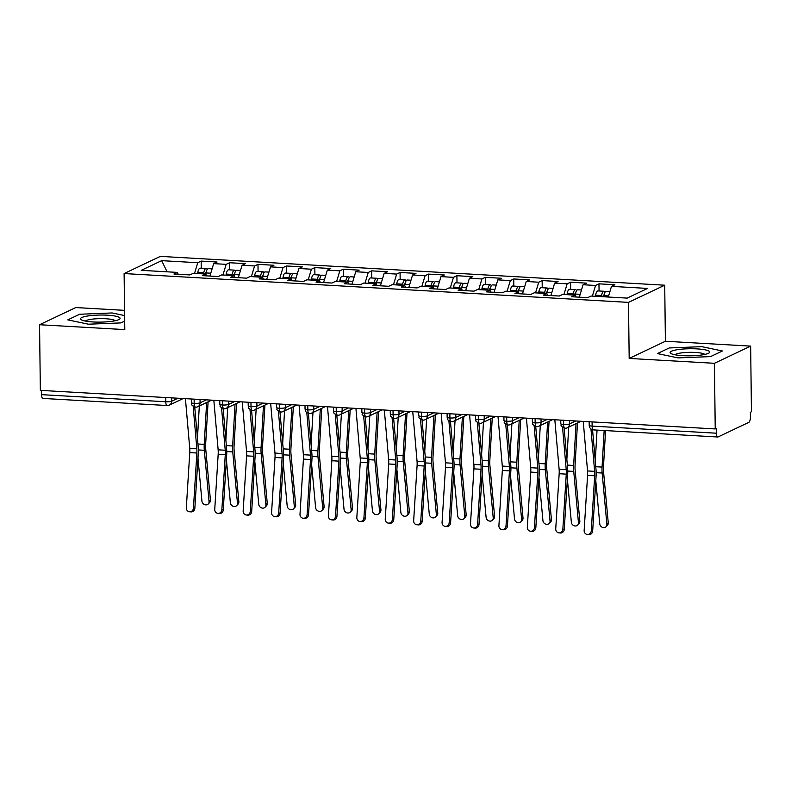 <?xml version="1.0" encoding="UTF-8"?>
<svg xmlns="http://www.w3.org/2000/svg" width="791" height="791" viewBox="0 0 791 791"><rect width="100%" height="100%" fill="white"/><g stroke="black" fill="none" stroke-linecap="round" stroke-linejoin="round"><path stroke-width="1.19" d="M750.649 346.122L751.45 411.765L750.352 412.289L750.412 417.084A4.568 1.631 93.3 0 1 748.82 422.354L718.09 436.929A4.568 1.631 93.3 0 1 717.773 436.998L593.517 429.899A4.568 1.631 93.3 0 1 592.133 426.112L716.379 433.211L716.33 428.415L715.232 428.94L714.421 363.296L750.649 346.122L665.399 341.257L664.717 285.205L160.336 256.383L124.108 273.557L628.489 302.38L664.717 285.205M124.563 310.349L75.768 307.561L39.55 324.735L40.351 390.368L715.232 428.94M201.161 261.109L197.76 262.721L161.671 260.654L141.253 270.334L177.342 272.401L173.941 274.012L189.85 274.922L193.251 273.31L205.759 274.022L202.348 275.634L218.267 276.543L221.668 274.932L234.166 275.644L230.764 277.255L246.683 278.165L250.085 276.553L262.582 277.265L259.181 278.887L275.1 279.796L278.501 278.175L290.999 278.897L287.598 280.508L303.517 281.418L306.918 279.806L319.416 280.518L316.014 282.13L331.923 283.04L335.335 281.428L347.832 282.14L344.431 283.751L360.34 284.661L363.751 283.049L376.249 283.761L372.848 285.383L388.757 286.293L392.158 284.671L404.666 285.393L401.264 287.004L417.173 287.914L420.575 286.302L433.082 287.014L429.681 288.626L445.59 289.536L448.991 287.924L461.499 288.636L458.098 290.248L474.007 291.157L477.408 289.546L489.916 290.257L486.514 291.879L502.423 292.779L505.825 291.167L518.332 291.889L514.921 293.501L530.84 294.41L534.241 292.799L546.749 293.51L543.338 295.122L559.257 296.032L562.658 294.42L575.156 295.132L571.755 296.744L587.673 297.653L591.075 296.042L627.164 298.108L647.582 288.428L611.492 286.362L614.894 284.75L598.975 283.84L595.574 285.452L583.076 284.74L586.477 283.129L570.568 282.219L567.157 283.831L554.659 283.119L558.06 281.497L542.151 280.587L538.74 282.209L526.242 281.487L529.644 279.876L513.735 278.966L510.333 280.578L497.826 279.866L501.227 278.254L485.318 277.344L481.917 278.956L469.409 278.244L472.81 276.632L456.901 275.723L453.5 277.334L440.992 276.623L444.394 275.001L428.485 274.101L425.083 275.713L412.576 274.991L415.977 273.379L400.068 272.47L396.667 274.082L384.159 273.37L387.57 271.758L371.651 270.848L368.25 272.46L355.742 271.748L359.154 270.136L343.235 269.227L339.833 270.838L327.336 270.127L330.737 268.515L314.818 267.605L311.417 269.217L298.919 268.495L302.32 266.883L286.401 265.974L283 267.585L270.502 266.874L273.904 265.262L257.985 264.352L254.583 265.964L242.086 265.252L245.487 263.64L229.578 262.731L226.167 264.342L213.669 263.63L217.07 262.019L201.161 261.109L201.24 268.238M213.669 263.63L209.912 276.069M226.167 264.342L222.953 275.001M177.342 272.401L178.193 274.25M242.086 265.252L238.328 277.69M254.583 265.964L251.37 276.632M205.759 274.022L206.609 275.881M270.502 266.874L266.745 279.312M283 267.585L279.787 278.254M234.166 275.644L235.016 277.503M298.919 268.495L295.162 280.943M311.417 269.217L308.203 279.876M262.582 277.265L263.433 279.124M327.336 270.127L323.578 282.565M339.833 270.838L336.62 281.497M290.999 278.897L291.849 280.746M355.742 271.748L351.995 284.187M368.25 272.46L365.037 283.129M319.416 280.518L320.266 282.377M384.159 273.37L380.412 285.808M396.667 274.082L393.453 284.75M347.832 282.14L348.683 283.999M412.576 274.991L408.828 287.44M425.083 275.713L421.87 286.372M376.249 283.761L377.099 285.62M440.992 276.623L437.245 289.061M453.5 277.334L450.277 287.993M404.666 285.393L405.516 287.242M469.409 278.244L465.662 290.683M481.917 278.956L478.693 289.625M433.082 287.014L433.933 288.873M497.826 279.866L494.078 292.304M510.333 280.578L507.11 291.246M461.499 288.636L462.349 290.495M526.242 281.487L522.485 293.926M538.74 282.209L535.527 292.868M489.916 290.257L490.766 292.116M554.659 283.119L550.902 295.557M567.157 283.831L563.943 294.489M518.332 291.889L519.183 293.738M583.076 284.74L579.319 297.179M595.574 285.452L592.36 296.121M546.749 293.51L547.599 295.369M716.379 433.211A4.568 1.631 93.3 0 0 717.773 436.998M611.492 286.362L608.269 297.02M575.156 295.132L576.006 296.991M167.455 405.467A4.568 1.631 -86.7 0 1 167.138 405.526L42.892 398.427A4.568 1.631 -86.7 0 1 41.508 394.65L41.458 390.438M665.399 341.257L629.181 358.432L714.421 363.296M629.181 358.432L628.489 302.38M39.55 324.735L124.8 329.6L124.108 273.557M657.42 353.567L678.065 357.898L710.555 356.603L722.41 350.986L701.765 346.656L669.265 347.951L657.42 353.567L669.265 347.951L701.765 346.656L722.41 350.986L710.555 356.603L678.065 357.898L657.42 353.567M120.924 322.906L124.691 321.126L120.924 322.906L88.434 324.201L120.924 322.906M67.789 319.871L88.434 324.201L67.789 319.871L79.644 314.254L67.789 319.871M112.134 312.959L79.644 314.254L112.134 312.959L124.622 315.579L112.134 312.959M161.671 260.654L167.069 271.807M197.76 262.721L194.537 273.379M598.975 283.84L599.064 290.979M565.278 428.198A4.568 1.631 -86.7 0 1 564.962 428.267A4.568 1.631 -86.7 0 1 564.942 428.267A4.568 1.631 -86.7 0 1 563.578 424.48L563.528 420.268M570.568 282.219L570.647 289.358M542.151 280.587L542.231 287.726M513.735 278.966L513.824 286.105M485.318 277.344L485.407 284.483M456.901 275.723L456.99 282.862M428.485 274.101L428.574 281.23M400.068 272.47L400.157 279.609M371.651 270.848L371.74 277.987M343.235 269.227L343.324 276.366M314.818 267.605L314.907 274.734M286.401 265.974L286.49 273.113M257.985 264.352L258.074 271.491M229.578 262.731L229.657 269.869M536.862 426.576A4.568 1.631 -86.7 0 1 536.545 426.636A4.568 1.631 -86.7 0 1 535.161 422.859L535.112 418.647M541.034 418.983L541.074 422.325A4.568 0.821 179.3 0 1 535.161 422.859A4.568 0.821 179.3 0 1 532.383 422.147C533.806 424.5 530.227 423.541 536.525 426.636A4.568 1.631 -86.7 0 1 536.525 426.636A4.568 4.568 0 0 0 538.77 426.211L552.602 419.645M508.445 424.945A4.568 1.631 -86.7 0 1 508.129 425.014A4.568 1.631 -86.7 0 1 506.744 421.237L506.695 417.025M512.617 417.361L512.657 420.693A4.568 0.821 179.3 0 1 506.744 421.237A4.568 0.821 179.3 0 1 503.966 420.515C505.39 422.878 501.81 421.919 508.109 425.014A4.568 1.631 -86.7 0 1 508.109 425.014A4.568 4.568 0 0 0 510.353 424.579L524.186 418.024M480.028 423.323A4.568 1.631 -86.7 0 1 479.712 423.393A4.568 1.631 -86.7 0 1 478.328 419.606L478.278 415.394M484.201 415.74L484.24 419.072A4.568 0.821 179.3 0 1 478.328 419.606A4.568 0.821 179.3 0 1 475.549 418.894C476.973 421.257 473.394 420.298 479.692 423.393A4.568 1.631 -86.7 0 1 479.692 423.393A4.568 4.568 0 0 0 481.937 422.958L495.769 416.402M451.612 421.702A4.568 1.631 -86.7 0 1 451.305 421.771A4.568 1.631 -86.7 0 1 451.275 421.771A4.568 1.631 -86.7 0 1 449.911 417.984L449.861 413.772M423.205 420.08A4.568 1.631 -86.7 0 1 422.888 420.14A4.568 1.631 -86.7 0 1 421.494 416.363L421.445 412.151M427.367 412.487L427.407 415.829A4.568 0.821 179.3 0 1 421.494 416.363A4.568 0.821 179.3 0 1 418.716 415.651C420.14 418.014 416.56 417.045 422.869 420.14A4.568 1.631 -86.7 0 1 422.869 420.14A4.568 4.568 0 0 0 425.103 419.714L438.946 413.149M394.788 418.459A4.568 1.631 -86.7 0 1 394.472 418.518A4.568 1.631 -86.7 0 1 393.087 414.741L393.028 410.529M398.951 410.865L398.99 414.197A4.568 0.821 179.3 0 1 393.087 414.741A4.568 0.821 179.3 0 1 390.299 414.019C391.723 416.382 388.144 415.423 394.452 418.518A4.568 1.631 -86.7 0 1 394.452 418.518A4.568 4.568 0 0 0 396.687 418.083L410.529 411.528M366.371 416.827A4.568 1.631 -86.7 0 1 366.055 416.897A4.568 1.631 -86.7 0 1 364.671 413.12L364.611 408.907M370.534 409.244L370.574 412.576A4.568 0.821 179.3 0 1 364.671 413.12A4.568 0.821 179.3 0 1 361.882 412.398C363.306 414.761 359.727 413.802 366.035 416.897A4.568 1.631 -86.7 0 1 366.035 416.897A4.568 4.568 0 0 0 368.27 416.462L382.112 409.906M337.955 415.206A4.568 1.631 -86.7 0 1 337.638 415.275A4.568 1.631 -86.7 0 1 337.619 415.275A4.568 1.631 -86.7 0 1 336.254 411.488L336.205 407.276M309.538 413.584A4.568 1.631 -86.7 0 1 309.222 413.644A4.568 1.631 -86.7 0 1 309.202 413.644A4.568 1.631 -86.7 0 1 307.837 409.867L307.788 405.654M281.121 411.963A4.568 1.631 -86.7 0 1 280.805 412.022A4.568 1.631 -86.7 0 1 279.421 408.245L279.371 404.033M285.284 404.369L285.324 407.701A4.568 0.821 179.3 0 1 279.421 408.245A4.568 0.821 179.3 0 1 276.642 407.523C278.066 409.886 274.487 408.927 280.785 412.022A4.568 1.631 -86.7 0 1 280.785 412.022A4.568 4.568 0 0 0 283.02 411.587L296.862 405.032M252.705 410.331A4.568 1.631 -86.7 0 1 252.388 410.4A4.568 1.631 -86.7 0 1 251.004 406.623L250.955 402.411M256.867 402.748L256.917 406.08A4.568 0.821 179.3 0 1 251.004 406.623A4.568 0.821 179.3 0 1 248.226 405.902C249.649 408.265 246.07 407.306 252.369 410.4A4.568 1.631 -86.7 0 1 252.369 410.4A4.568 4.568 0 0 0 254.603 409.965L268.446 403.41M224.288 408.71A4.568 1.631 -86.7 0 1 223.972 408.779A4.568 1.631 -86.7 0 1 222.587 404.992L222.538 400.78M228.461 401.126L228.5 404.458A4.568 0.821 179.3 0 1 222.587 404.992A4.568 0.821 179.3 0 1 219.809 404.28C221.233 406.643 217.654 405.684 223.952 408.779A4.568 1.631 -86.7 0 1 223.952 408.779A4.568 4.568 0 0 0 226.196 408.344L240.029 401.779M195.871 407.088A4.568 1.631 -86.7 0 1 195.555 407.157A4.568 1.631 -86.7 0 1 195.535 407.147A4.568 1.631 -86.7 0 1 194.171 403.37L194.121 399.158M583.244 421.395L587.545 470.942A11.272 4.014 -86.7 0 1 587.584 475.351L584.154 530.494A3.807 3.56 -84.5 0 0 587.337 534.479A3.807 3.56 -84.5 0 0 591.263 530.899L592.667 531.028A3.807 3.56 95.5 0 1 588.751 534.617L587.337 534.479M590.966 428.94L594.644 471.357A11.272 4.014 -86.7 0 1 594.684 475.757L591.263 530.899M592.667 531.028L596.098 475.885A15.237 5.428 93.3 0 0 596.038 469.943L592.548 429.731M602.89 296.714L602.89 296.714A2.136 0.761 -86.7 0 1 603.553 295.241A2.136 0.761 -86.7 0 1 603.701 295.211A2.136 0.761 -86.7 0 1 603.928 295.32M601.417 296.635L601.595 295.547A6.091 2.175 -86.7 0 1 603.513 291.345A6.091 2.175 -86.7 0 1 603.928 291.256L597.966 290.91A6.091 2.175 93.3 0 0 597.541 290.999A6.091 2.175 93.3 0 0 595.623 295.201L595.455 296.289M603.928 291.256A6.091 2.175 -86.7 0 1 605.016 292.225M603.691 296.763L603.869 295.676A6.091 2.175 -86.7 0 1 605.787 291.474A6.091 2.175 -86.7 0 1 606.203 291.385L609.91 291.602M605.56 430.581L603.464 467.174A11.272 4.014 93.3 0 0 603.533 471.565L608.259 522.831A3.807 3.283 43.5 0 1 607.468 525.254L606.084 526.717A3.807 3.283 -136.5 0 0 606.875 524.295L602.149 473.018A15.237 5.428 -86.7 0 1 602.06 467.085L604.156 430.502M595.791 480.76L599.766 523.889A3.807 3.283 -136.5 0 0 602.277 527.29A3.807 3.283 -136.5 0 0 606.084 526.717M595.267 461.123L597.047 430.096M554.827 419.774L559.128 469.32A11.272 4.014 -86.7 0 1 559.168 473.72L555.737 528.863A3.807 3.56 -84.5 0 0 558.921 532.857A3.807 3.56 -84.5 0 0 562.846 529.268L564.25 529.406A3.807 3.56 95.5 0 1 560.335 532.996L558.921 532.857M562.549 427.318L566.227 469.725A11.272 4.014 -86.7 0 1 566.267 474.125L562.846 529.268M564.25 529.406L567.681 474.264A15.237 5.428 93.3 0 0 567.622 468.321L564.141 428.109M526.42 418.152L530.712 467.699A11.272 4.014 -86.7 0 1 530.751 472.098L527.32 527.241A3.807 3.56 -84.5 0 0 530.514 531.236A3.807 3.56 -84.5 0 0 534.429 527.646L535.833 527.785A3.807 3.56 95.5 0 1 531.918 531.374L530.514 531.236M534.143 425.687L537.811 468.104A11.272 4.014 -86.7 0 1 537.86 472.504L534.429 527.646M535.833 527.785L539.264 472.642A15.237 5.428 93.3 0 0 539.205 466.69L535.725 426.487M498.004 416.521L502.295 466.077A11.272 4.014 -86.7 0 1 502.334 470.477L498.903 525.62A3.807 3.56 -84.5 0 0 502.097 529.614A3.807 3.56 -84.5 0 0 506.013 526.025L507.417 526.163A3.807 3.56 95.5 0 1 503.501 529.743L502.097 529.614M505.726 424.065L509.394 466.482A11.272 4.014 -86.7 0 1 509.444 470.882L506.013 526.025M507.417 526.163L510.848 471.021A15.237 5.428 93.3 0 0 510.788 465.068L507.308 424.866M469.587 414.899L473.878 464.446A11.272 4.014 -86.7 0 1 473.918 468.855L470.497 523.998A3.807 3.56 -84.5 0 0 473.68 527.983A3.807 3.56 -84.5 0 0 477.596 524.403L479 524.532A3.807 3.56 95.5 0 1 475.084 528.121L473.68 527.983M477.309 422.443L480.977 464.861A11.272 4.014 -86.7 0 1 481.027 469.261L477.596 524.403M479 524.532L482.431 469.399A15.237 5.428 93.3 0 0 482.372 463.447L478.891 423.244M574.474 295.083L574.474 295.092A2.136 0.761 -86.7 0 1 575.146 293.619A2.136 0.761 -86.7 0 1 575.284 293.59A2.136 0.761 -86.7 0 1 575.512 293.698M573 295.013L573.178 293.926A6.091 2.175 -86.7 0 1 575.097 289.724A6.091 2.175 -86.7 0 1 575.512 289.635L569.55 289.288A6.091 2.175 93.3 0 0 569.125 289.377A6.091 2.175 93.3 0 0 567.206 293.58L567.038 294.667M575.512 289.635A6.091 2.175 -86.7 0 1 576.599 290.604M575.245 295.32L575.452 294.054A6.091 2.175 -86.7 0 1 577.371 289.852A6.091 2.175 -86.7 0 1 577.786 289.763L581.494 289.971M577.489 422.938L575.047 465.543A11.272 4.014 93.3 0 0 575.116 469.933L579.843 521.21A3.807 3.283 43.5 0 1 579.052 523.632L577.667 525.095A3.807 3.283 -136.5 0 0 578.458 522.673L573.732 471.396A15.237 5.428 -86.7 0 1 573.643 465.464L576.036 423.63M567.374 479.138L571.349 522.268A3.807 3.283 -136.5 0 0 573.861 525.659A3.807 3.283 -136.5 0 0 577.667 525.095M566.86 459.502L568.709 427.1M546.057 293.461L546.057 293.471A2.136 0.761 -86.7 0 1 546.729 291.998A2.136 0.761 -86.7 0 1 546.878 291.958A2.136 0.761 -86.7 0 1 547.095 292.077M544.584 293.382L544.762 292.294A6.091 2.175 -86.7 0 1 546.68 288.092A6.091 2.175 -86.7 0 1 547.095 288.003L541.133 287.667A6.091 2.175 93.3 0 0 540.708 287.756A6.091 2.175 93.3 0 0 538.8 291.958L538.622 293.046M547.095 288.003A6.091 2.175 -86.7 0 1 548.183 288.972M546.828 293.698L547.036 292.423A6.091 2.175 -86.7 0 1 548.954 288.231A6.091 2.175 -86.7 0 1 549.369 288.142L553.077 288.349M549.073 421.316L546.63 463.921A11.272 4.014 93.3 0 0 546.7 468.312L551.426 519.588A3.807 3.283 43.5 0 1 550.635 522.011L549.251 523.464A3.807 3.283 -136.5 0 0 550.042 521.051L545.315 469.775A15.237 5.428 -86.7 0 1 545.226 463.842L547.619 422.008M538.958 477.507L542.933 520.646A3.807 3.283 -136.5 0 0 545.444 524.038A3.807 3.283 -136.5 0 0 549.251 523.464M538.444 457.87L540.293 425.479M517.64 291.839L517.64 291.849A2.136 0.761 -86.7 0 1 518.313 290.366A2.136 0.761 -86.7 0 1 518.461 290.337A2.136 0.761 -86.7 0 1 518.678 290.445M516.177 291.76L516.345 290.673A6.091 2.175 -86.7 0 1 518.263 286.471A6.091 2.175 -86.7 0 1 518.688 286.382L512.716 286.045A6.091 2.175 93.3 0 0 512.291 286.134A6.091 2.175 93.3 0 0 510.383 290.337L510.205 291.424M518.688 286.382A6.091 2.175 -86.7 0 1 519.766 287.351M518.412 292.077L518.619 290.801A6.091 2.175 -86.7 0 1 520.537 286.599A6.091 2.175 -86.7 0 1 520.953 286.51L524.66 286.728M520.666 419.695L518.224 462.3A11.272 4.014 93.3 0 0 518.283 466.69L523.009 517.967A3.807 3.283 43.5 0 1 522.218 520.379L520.834 521.842A3.807 3.283 -136.5 0 0 521.625 519.42L516.899 468.153A15.237 5.428 -86.7 0 1 516.81 462.211L519.212 420.387M510.541 475.885L514.526 519.015A3.807 3.283 -136.5 0 0 517.027 522.416A3.807 3.283 -136.5 0 0 520.834 521.842M510.027 456.249L511.886 423.857M489.224 290.218L489.224 290.218A2.136 0.761 -86.7 0 1 489.896 288.745A2.136 0.761 -86.7 0 1 490.044 288.715A2.136 0.761 -86.7 0 1 490.262 288.824M487.76 290.139L487.928 289.051A6.091 2.175 -86.7 0 1 489.847 284.849A6.091 2.175 -86.7 0 1 490.272 284.76L484.3 284.424A6.091 2.175 93.3 0 0 483.884 284.503A6.091 2.175 93.3 0 0 481.966 288.705L481.788 289.793M490.272 284.76A6.091 2.175 -86.7 0 1 491.349 285.729M489.985 290.426L490.202 289.18A6.091 2.175 -86.7 0 1 492.121 284.978A6.091 2.175 -86.7 0 1 492.546 284.889L496.244 285.106M492.249 418.073L489.807 460.678A11.272 4.014 93.3 0 0 489.866 465.068L494.593 516.335A3.807 3.283 43.5 0 1 493.802 518.758L492.417 520.221A3.807 3.283 -136.5 0 0 493.208 517.798L488.482 466.522A15.237 5.428 -86.7 0 1 488.393 460.589L490.796 418.755M482.124 474.264L486.109 517.393A3.807 3.283 -136.5 0 0 488.611 520.794A3.807 3.283 -136.5 0 0 492.417 520.221M481.61 454.627L483.469 422.236M682.781 355.663A19.805 3.54 -0.7 0 0 708.726 353.162A19.805 3.54 -0.7 0 0 697.049 348.89A19.805 3.54 -0.7 0 0 676.246 349.879A19.805 3.54 -0.7 0 0 671.134 353.617A19.805 3.54 -0.7 0 0 682.781 355.663M704.771 354.437A14.989 2.68 -0.7 0 0 695.348 352.45A14.989 2.68 -0.7 0 0 675.109 354.803M93.15 321.967A19.805 3.54 -0.7 0 0 119.095 319.465A19.805 3.54 -0.7 0 0 107.418 315.194A19.805 3.54 -0.7 0 0 86.614 316.182A19.805 3.54 -0.7 0 0 81.503 319.92A19.805 3.54 -0.7 0 0 93.15 321.967M115.14 320.741A14.989 2.68 -0.7 0 0 105.717 318.753A14.989 2.68 -0.7 0 0 85.477 321.106M441.17 413.278L445.462 462.824A11.272 4.014 -86.7 0 1 445.501 467.224L442.08 522.367A3.807 3.56 -84.5 0 0 445.264 526.361A3.807 3.56 -84.5 0 0 449.179 522.772L450.583 522.91A3.807 3.56 95.5 0 1 446.668 526.499L445.264 526.361M448.892 420.822L452.561 463.229A11.272 4.014 -86.7 0 1 452.61 467.639L449.179 522.772M450.583 522.91L454.014 467.768A15.237 5.428 93.3 0 0 453.955 461.825L450.475 421.613M460.807 288.596L460.807 288.586A2.136 0.761 -86.7 0 1 461.479 287.123A2.136 0.761 -86.7 0 1 461.628 287.093A2.136 0.761 -86.7 0 1 461.845 287.202M459.344 288.517L459.512 287.43A6.091 2.175 -86.7 0 1 461.43 283.227A6.091 2.175 -86.7 0 1 461.855 283.138L455.883 282.792A6.091 2.175 93.3 0 0 455.468 282.881A6.091 2.175 93.3 0 0 453.55 287.084L453.372 288.171M461.855 283.138A6.091 2.175 -86.7 0 1 462.933 284.107M461.568 288.804L461.786 287.558A6.091 2.175 -86.7 0 1 463.704 283.356A6.091 2.175 -86.7 0 1 464.129 283.267L467.827 283.475M463.833 416.442L461.39 459.047A11.272 4.014 93.3 0 0 461.45 463.437L466.176 514.714A3.807 3.283 43.5 0 1 465.385 517.136L464.001 518.599A3.807 3.283 -136.5 0 0 464.792 516.177L460.065 464.9A15.237 5.428 -86.7 0 1 459.976 458.968L462.379 417.134M453.708 472.642L457.692 515.772A3.807 3.283 -136.5 0 0 460.194 519.163A3.807 3.283 -136.5 0 0 464.001 518.599M453.194 453.006L455.052 420.604M412.754 411.656L417.045 461.202A11.272 4.014 -86.7 0 1 417.084 465.602L413.663 520.745A3.807 3.56 -84.5 0 0 416.847 524.74A3.807 3.56 -84.5 0 0 420.763 521.15L422.167 521.289A3.807 3.56 95.5 0 1 418.251 524.878L416.847 524.74M420.476 419.19L424.154 461.608A11.272 4.014 -86.7 0 1 424.194 466.008L420.763 521.15M422.167 521.289L425.598 466.146A15.237 5.428 93.3 0 0 425.538 460.194L422.058 419.991M432.39 286.965L432.39 286.975A2.136 0.761 -86.7 0 1 433.063 285.502A2.136 0.761 -86.7 0 1 433.211 285.462A2.136 0.761 -86.7 0 1 433.428 285.581M430.927 286.886L431.095 285.798A6.091 2.175 -86.7 0 1 433.013 281.596A6.091 2.175 -86.7 0 1 433.438 281.517L427.466 281.171A6.091 2.175 93.3 0 0 427.051 281.26A6.091 2.175 93.3 0 0 425.133 285.462L424.955 286.55M433.438 281.517A6.091 2.175 -86.7 0 1 434.526 282.476M433.161 287.182L433.369 285.927A6.091 2.175 -86.7 0 1 435.287 281.734A6.091 2.175 -86.7 0 1 435.712 281.645L439.42 281.853M435.416 414.82L432.974 457.425A11.272 4.014 93.3 0 0 433.033 461.815L437.769 513.092A3.807 3.283 43.5 0 1 436.978 515.514L435.584 516.968A3.807 3.283 -136.5 0 0 436.375 514.555L431.649 463.279A15.237 5.428 -86.7 0 1 431.56 457.346L433.962 415.512M425.301 471.011L429.276 514.15A3.807 3.283 -136.5 0 0 431.777 517.541A3.807 3.283 -136.5 0 0 435.584 516.968M424.777 451.374L426.636 418.983M384.337 410.025L388.628 459.581A11.272 4.014 -86.7 0 1 388.678 463.981L385.247 519.123A3.807 3.56 -84.5 0 0 388.43 523.118A3.807 3.56 -84.5 0 0 392.346 519.529L393.76 519.667A3.807 3.56 95.5 0 1 389.834 523.247L388.43 523.118M392.059 417.569L395.737 459.986A11.272 4.014 -86.7 0 1 395.777 464.386L392.346 519.529M393.76 519.667L397.181 464.525A15.237 5.428 93.3 0 0 397.122 458.572L393.641 418.37M403.974 285.343L403.974 285.353A2.136 0.761 -86.7 0 1 404.646 283.87A2.136 0.761 -86.7 0 1 404.794 283.84A2.136 0.761 -86.7 0 1 405.022 283.959M402.51 285.264L402.688 284.177A6.091 2.175 -86.7 0 1 404.596 279.974A6.091 2.175 -86.7 0 1 405.022 279.885L399.05 279.549A6.091 2.175 93.3 0 0 398.634 279.638A6.091 2.175 93.3 0 0 396.716 283.84L396.538 284.928M405.022 279.885A6.091 2.175 -86.7 0 1 406.109 280.854M404.755 285.581L404.952 284.305A6.091 2.175 -86.7 0 1 406.871 280.103A6.091 2.175 -86.7 0 1 407.296 280.014L411.004 280.232M406.999 413.199L404.557 455.804A11.272 4.014 93.3 0 0 404.616 460.194L409.352 511.47A3.807 3.283 43.5 0 1 408.561 513.883L407.167 515.346A3.807 3.283 -136.5 0 0 407.958 512.924L403.232 461.657A15.237 5.428 -86.7 0 1 403.143 455.715L405.546 413.891M396.884 469.389L400.859 512.519A3.807 3.283 -136.5 0 0 403.37 515.92A3.807 3.283 -136.5 0 0 407.167 515.346M396.36 449.753L398.219 417.361M355.92 408.403L360.212 457.959A11.272 4.014 -86.7 0 1 360.261 462.359L356.83 517.502A3.807 3.56 -84.5 0 0 360.014 521.487A3.807 3.56 -84.5 0 0 363.929 517.907L365.343 518.036A3.807 3.56 95.5 0 1 361.418 521.625L360.014 521.487M363.642 415.947L367.321 458.365A11.272 4.014 -86.7 0 1 367.36 462.765L363.929 517.907M365.343 518.036L368.764 462.903A15.237 5.428 93.3 0 0 368.705 456.951L365.224 416.748M375.557 283.722L375.557 283.722A2.136 0.761 -86.7 0 1 376.229 282.249A2.136 0.761 -86.7 0 1 376.378 282.219A2.136 0.761 -86.7 0 1 376.605 282.328M374.094 283.643L374.272 282.555A6.091 2.175 -86.7 0 1 376.18 278.353A6.091 2.175 -86.7 0 1 376.605 278.264L370.633 277.928A6.091 2.175 93.3 0 0 370.218 278.007A6.091 2.175 93.3 0 0 368.299 282.209L368.122 283.297M376.605 278.264A6.091 2.175 -86.7 0 1 377.693 279.233M376.338 283.959L376.546 282.684A6.091 2.175 -86.7 0 1 378.454 278.481A6.091 2.175 -86.7 0 1 378.879 278.392L382.587 278.61M378.582 411.577L376.14 454.182A11.272 4.014 93.3 0 0 376.2 458.572L380.936 509.849A3.807 3.283 43.5 0 1 380.145 512.261L378.751 513.725A3.807 3.283 -136.5 0 0 379.542 511.302L374.815 460.026A15.237 5.428 -86.7 0 1 374.726 454.093L377.129 412.259M368.468 467.768L372.442 510.897A3.807 3.283 -136.5 0 0 374.954 514.298A3.807 3.283 -136.5 0 0 378.751 513.725M367.944 448.131L369.802 415.74M327.504 406.782L331.795 456.328A11.272 4.014 -86.7 0 1 331.844 460.728L328.413 515.87A3.807 3.56 -84.5 0 0 331.597 519.865A3.807 3.56 -84.5 0 0 335.513 516.276L336.926 516.414A3.807 3.56 95.5 0 1 333.001 520.003L331.597 519.865M335.226 414.326L338.904 456.733A11.272 4.014 -86.7 0 1 338.944 461.143L335.513 516.276M336.926 516.414L340.348 461.272A15.237 5.428 93.3 0 0 340.298 455.329L336.808 415.127M347.14 282.1L347.14 282.1A2.136 0.761 -86.7 0 1 347.813 280.627A2.136 0.761 -86.7 0 1 347.961 280.597A2.136 0.761 -86.7 0 1 348.188 280.706M345.677 282.021L345.855 280.934A6.091 2.175 -86.7 0 1 347.763 276.731A6.091 2.175 -86.7 0 1 348.188 276.642L342.226 276.296A6.091 2.175 93.3 0 0 341.801 276.385A6.091 2.175 93.3 0 0 339.883 280.587L339.715 281.675M348.188 276.642A6.091 2.175 -86.7 0 1 349.276 277.611M347.921 282.328L348.129 281.062A6.091 2.175 -86.7 0 1 350.037 276.86A6.091 2.175 -86.7 0 1 350.462 276.771L354.17 276.979M350.166 409.946L347.724 452.551A11.272 4.014 93.3 0 0 347.793 456.941L352.519 508.218A3.807 3.283 43.5 0 1 351.728 510.64L350.344 512.103A3.807 3.283 -136.5 0 0 351.135 509.681L346.399 458.404A15.237 5.428 -86.7 0 1 346.31 452.472L348.712 410.638M340.051 466.146L344.026 509.275A3.807 3.283 -136.5 0 0 346.537 512.667A3.807 3.283 -136.5 0 0 350.344 512.103M339.527 446.51L341.386 414.118M299.087 405.16L303.378 454.706A11.272 4.014 -86.7 0 1 303.428 459.106L299.997 514.249A3.807 3.56 -84.5 0 0 303.18 518.243A3.807 3.56 -84.5 0 0 307.106 514.654L308.51 514.793A3.807 3.56 95.5 0 1 304.584 518.382L303.18 518.243M306.809 412.694L310.487 455.112A11.272 4.014 -86.7 0 1 310.527 459.512L307.106 514.654M308.51 514.793L311.931 459.65A15.237 5.428 93.3 0 0 311.881 453.698L308.391 413.495M318.733 280.469L318.724 280.479A2.136 0.761 -86.7 0 1 319.396 279.005A2.136 0.761 -86.7 0 1 319.544 278.966A2.136 0.761 -86.7 0 1 319.772 279.085M317.26 280.39L317.438 279.302A6.091 2.175 -86.7 0 1 319.356 275.11A6.091 2.175 -86.7 0 1 319.772 275.021L313.809 274.675A6.091 2.175 93.3 0 0 313.384 274.764A6.091 2.175 93.3 0 0 311.466 278.966L311.298 280.054M319.772 275.021A6.091 2.175 -86.7 0 1 320.859 275.98M319.495 280.686L319.712 279.431A6.091 2.175 -86.7 0 1 321.621 275.238A6.091 2.175 -86.7 0 1 322.046 275.149L325.754 275.357M321.749 408.324L319.307 450.929A11.272 4.014 93.3 0 0 319.376 455.319L324.102 506.596A3.807 3.283 43.5 0 1 323.311 509.018L321.927 510.472A3.807 3.283 -136.5 0 0 322.718 508.059L317.982 456.783A15.237 5.428 -86.7 0 1 317.903 450.85L320.296 409.016M311.634 464.515L315.609 507.654A3.807 3.283 -136.5 0 0 318.12 511.045A3.807 3.283 -136.5 0 0 321.927 510.472M311.11 444.878L312.969 412.487M270.67 403.539L274.971 453.085A11.272 4.014 -86.7 0 1 275.011 457.485L271.58 512.627A3.807 3.56 -84.5 0 0 274.764 516.622A3.807 3.56 -84.5 0 0 278.689 513.033L280.093 513.171A3.807 3.56 95.5 0 1 276.178 516.76L274.764 516.622M278.392 411.073L282.071 453.49A11.272 4.014 -86.7 0 1 282.11 457.89L278.689 513.033M280.093 513.171L283.524 458.029A15.237 5.428 93.3 0 0 283.465 452.076L279.974 411.874M290.317 278.857L290.317 278.847A2.136 0.761 -86.7 0 1 290.979 277.374A2.136 0.761 -86.7 0 1 291.128 277.344A2.136 0.761 -86.7 0 1 291.355 277.463M288.844 278.768L289.022 277.681A6.091 2.175 -86.7 0 1 290.94 273.478A6.091 2.175 -86.7 0 1 291.355 273.389L285.393 273.053A6.091 2.175 93.3 0 0 284.968 273.142A6.091 2.175 93.3 0 0 283.049 277.344L282.881 278.432M291.355 273.389A6.091 2.175 -86.7 0 1 292.443 274.358M291.078 279.055L291.296 277.809A6.091 2.175 -86.7 0 1 293.214 273.607A6.091 2.175 -86.7 0 1 293.629 273.518L297.337 273.735M293.332 406.703L290.89 449.308A11.272 4.014 93.3 0 0 290.959 453.698L295.686 504.974A3.807 3.283 43.5 0 1 294.895 507.387L293.51 508.85A3.807 3.283 -136.5 0 0 294.301 506.428L289.565 455.161A15.237 5.428 -86.7 0 1 289.486 449.219L291.879 407.395M283.218 462.893L287.192 506.022A3.807 3.283 -136.5 0 0 289.704 509.424A3.807 3.283 -136.5 0 0 293.51 508.85M282.694 443.257L284.552 410.865M242.254 401.907L246.555 451.463A11.272 4.014 -86.7 0 1 246.594 455.863L243.163 511.006A3.807 3.56 -84.5 0 0 246.347 515A3.807 3.56 -84.5 0 0 250.272 511.411L251.676 511.54A3.807 3.56 95.5 0 1 247.761 515.129L246.347 515M249.976 409.451L253.654 451.869A11.272 4.014 -86.7 0 1 253.693 456.269L250.272 511.411M251.676 511.54L255.107 456.407A15.237 5.428 93.3 0 0 255.048 450.455L251.558 410.252M261.9 277.226L261.9 277.226A2.136 0.761 -86.7 0 1 262.572 275.752A2.136 0.761 -86.7 0 1 262.711 275.723A2.136 0.761 -86.7 0 1 262.938 275.832M260.427 277.147L260.605 276.059A6.091 2.175 -86.7 0 1 262.523 271.857A6.091 2.175 -86.7 0 1 262.938 271.768L256.976 271.432A6.091 2.175 93.3 0 0 256.551 271.521A6.091 2.175 93.3 0 0 254.633 275.713L254.465 276.801M262.938 271.768A6.091 2.175 -86.7 0 1 264.026 272.737M262.661 277.433L262.879 276.188A6.091 2.175 -86.7 0 1 264.797 271.985A6.091 2.175 -86.7 0 1 265.212 271.896L268.92 272.114M264.916 405.081L262.474 447.686A11.272 4.014 93.3 0 0 262.543 452.076L267.269 503.353A3.807 3.283 43.5 0 1 266.478 505.765L265.094 507.229A3.807 3.283 -136.5 0 0 265.885 504.806L261.159 453.53A15.237 5.428 -86.7 0 1 261.07 447.597L263.462 405.763M254.801 461.272L258.776 504.401A3.807 3.283 -136.5 0 0 261.287 507.802A3.807 3.283 -136.5 0 0 265.094 507.229M254.287 441.635L256.136 409.244M213.837 400.286L218.138 449.832A11.272 4.014 -86.7 0 1 218.178 454.242L214.747 509.374A3.807 3.56 -84.5 0 0 217.93 513.369A3.807 3.56 -84.5 0 0 221.856 509.78L223.26 509.918A3.807 3.56 95.5 0 1 219.344 513.507L217.93 513.369M221.559 407.83L225.237 450.237A11.272 4.014 -86.7 0 1 225.277 454.647L221.856 509.78M223.26 509.918L226.691 454.776A15.237 5.428 93.3 0 0 226.631 448.833L223.151 408.631M233.483 275.604L233.483 275.604A2.136 0.761 -86.7 0 1 234.156 274.131A2.136 0.761 -86.7 0 1 234.304 274.101A2.136 0.761 -86.7 0 1 234.522 274.21M232.01 275.525L232.188 274.437A6.091 2.175 -86.7 0 1 234.106 270.235A6.091 2.175 -86.7 0 1 234.522 270.146L228.559 269.8A6.091 2.175 93.3 0 0 228.134 269.889A6.091 2.175 93.3 0 0 226.226 274.091L226.048 275.179M234.522 270.146A6.091 2.175 -86.7 0 1 235.609 271.115M234.265 275.812L234.462 274.566A6.091 2.175 -86.7 0 1 236.38 270.364A6.091 2.175 -86.7 0 1 236.796 270.275L240.504 270.482M236.499 403.459L234.057 446.055A11.272 4.014 93.3 0 0 234.126 450.455L238.852 501.721A3.807 3.283 43.5 0 1 238.061 504.144L236.677 505.607A3.807 3.283 -136.5 0 0 237.468 503.185L232.742 451.908A15.237 5.428 -86.7 0 1 232.653 445.976L235.046 404.142M226.384 459.65L230.359 502.779A3.807 3.283 -136.5 0 0 232.87 506.171A3.807 3.283 -136.5 0 0 236.677 505.607M225.87 440.014L227.719 407.622M185.43 398.664L189.721 448.21A11.272 4.014 -86.7 0 1 189.761 452.61L186.33 507.753A3.807 3.56 -84.5 0 0 189.524 511.747A3.807 3.56 -84.5 0 0 193.439 508.158L194.843 508.297A3.807 3.56 95.5 0 1 190.928 511.886L189.524 511.747M193.152 406.198L196.821 448.616A11.272 4.014 -86.7 0 1 196.87 453.016L193.439 508.158M194.843 508.297L198.274 453.154A15.237 5.428 93.3 0 0 198.215 447.202L194.734 406.999M205.067 273.973L205.067 273.983A2.136 0.761 -86.7 0 1 205.739 272.509A2.136 0.761 -86.7 0 1 205.887 272.47A2.136 0.761 -86.7 0 1 206.105 272.588M203.594 273.894L203.771 272.806A6.091 2.175 -86.7 0 1 205.69 268.614A6.091 2.175 -86.7 0 1 206.105 268.525L200.143 268.179A6.091 2.175 93.3 0 0 199.718 268.268A6.091 2.175 93.3 0 0 197.809 272.47L197.631 273.557M206.105 268.525A6.091 2.175 -86.7 0 1 207.193 269.484M205.838 274.21L206.046 272.935A6.091 2.175 -86.7 0 1 207.964 268.742A6.091 2.175 -86.7 0 1 208.379 268.653L212.087 268.861M208.092 401.828L205.64 444.433A11.272 4.014 93.3 0 0 205.709 448.823L210.436 500.1A3.807 3.283 43.5 0 1 209.645 502.522L208.26 503.976A3.807 3.283 -136.5 0 0 209.051 501.563L204.325 450.287A15.237 5.428 -86.7 0 1 204.236 444.354L206.629 402.52M197.968 458.019L201.942 501.158A3.807 3.283 -136.5 0 0 204.454 504.549A3.807 3.283 -136.5 0 0 208.26 503.976M197.453 438.382L199.312 405.991M592.083 421.9L592.133 426.112A4.568 0.821 179.3 0 1 589.216 425.39A4.568 4.568 0 0 0 593.517 429.899M41.508 394.65L165.754 401.749L165.705 397.537M171.627 397.873L171.667 401.215A4.568 4.192 64.6 0 1 169.363 405.091A4.568 4.568 0 0 1 167.138 405.526A4.568 1.631 -86.7 0 1 165.754 401.749A4.568 0.821 179.3 0 0 171.667 401.215L177.945 398.239M569.451 420.604L569.49 423.946L575.759 420.97M564.962 428.267A4.568 4.568 0 0 0 567.187 427.832A4.568 4.192 64.6 0 0 569.49 423.946A4.568 0.821 179.3 0 1 563.578 424.48A4.568 0.821 179.3 0 1 560.799 423.768L560.75 420.11M538.77 426.211A4.568 4.192 64.6 0 0 541.074 422.325L547.352 419.349M510.353 424.579A4.568 4.192 64.6 0 0 512.657 420.693L518.936 417.717M481.937 422.958A4.568 4.192 64.6 0 0 484.24 419.072L490.519 416.096M455.784 414.108L455.824 417.45L462.102 414.474M425.103 419.714A4.568 4.192 64.6 0 0 427.407 415.829L433.686 412.853M396.687 418.083A4.568 4.192 64.6 0 0 398.99 414.197L405.269 411.221M368.27 416.462A4.568 4.192 64.6 0 0 370.574 412.576L376.852 409.6M342.117 407.612L342.157 410.954L348.435 407.978M313.701 405.991L313.74 409.333L320.019 406.356M283.02 411.587A4.568 4.192 64.6 0 0 285.324 407.701L291.602 404.735M254.603 409.965A4.568 4.192 64.6 0 0 256.917 406.08L263.185 403.103M226.196 408.344A4.568 4.192 64.6 0 0 228.5 404.458L234.769 401.482M200.044 399.495L200.083 402.837L206.362 399.86M451.305 421.771A4.568 4.568 0 0 0 453.52 421.336A4.568 4.192 64.6 0 0 455.824 417.45A4.568 0.821 179.3 0 1 449.911 417.984A4.568 0.821 179.3 0 1 447.133 417.272L447.093 413.614M337.638 415.275A4.568 4.568 0 0 0 339.853 414.84A4.568 4.192 64.6 0 0 342.157 410.954A4.568 0.821 179.3 0 1 336.254 411.488A4.568 0.821 179.3 0 1 333.466 410.776L333.426 407.118M309.222 413.644A4.568 4.568 0 0 0 311.436 413.218A4.568 4.192 64.6 0 0 313.74 409.333A4.568 0.821 179.3 0 1 307.837 409.867A4.568 0.821 179.3 0 1 305.049 409.155L305.01 405.496M195.555 407.157A4.568 4.568 0 0 0 197.78 406.722A4.568 4.192 64.6 0 0 200.083 402.837A4.568 0.821 179.3 0 1 194.171 403.37A4.568 0.821 179.3 0 1 191.392 402.659L191.343 399M594.644 471.357L587.545 470.942M594.684 475.757L587.584 475.351M606.875 524.295L608.259 522.831M603.869 295.676L608.595 295.943M595.623 295.201L601.595 295.547M596.167 472.682L602.149 473.018M595.761 466.73L602.06 467.085M566.227 469.725L559.128 469.32M566.267 474.125L559.168 473.72M537.811 468.104L530.712 467.699M537.86 472.504L530.751 472.098M509.394 466.482L502.295 466.077M509.444 470.882L502.334 470.477M480.977 464.861L473.878 464.446M481.027 469.261L473.918 468.855M578.458 522.673L579.843 521.21M575.452 294.054L580.179 294.321M567.206 293.58L573.178 293.926M567.76 471.06L573.732 471.396M567.345 465.098L573.643 465.464M550.042 521.051L551.426 519.588M547.036 292.423L551.772 292.7M538.8 291.958L544.762 292.294M539.343 469.429L545.315 469.775M538.928 463.477L545.226 463.842M521.625 519.42L523.009 517.967M518.619 290.801L523.355 291.078M510.383 290.337L516.345 290.673M510.927 467.807L516.899 468.153M510.511 461.855L516.81 462.211M493.208 517.798L494.593 516.335M490.202 289.18L494.939 289.447M481.966 288.705L487.928 289.051M482.51 466.186L488.482 466.522M482.095 460.233L488.393 460.589M452.561 463.229L445.462 462.824M452.61 467.639L445.501 467.224M464.792 516.177L466.176 514.714M461.786 287.558L466.522 287.825M453.55 287.084L459.512 287.43M454.093 464.564L460.065 464.9M453.678 458.612L459.976 458.968M424.154 461.608L417.045 461.202M424.194 466.008L417.084 465.602M436.375 514.555L437.769 513.092M433.369 285.927L438.105 286.204M425.133 285.462L431.095 285.798M425.677 462.933L431.649 463.279M425.261 456.98L431.56 457.346M395.737 459.986L388.628 459.581M395.777 464.386L388.678 463.981M407.958 512.924L409.352 511.47M404.952 284.305L409.689 284.582M396.716 283.84L402.688 284.177M397.26 461.311L403.232 461.657M396.845 455.359L403.143 455.715M367.321 458.365L360.212 457.959M367.36 462.765L360.261 462.359M379.542 511.302L380.936 509.849M376.546 282.684L381.272 282.951M368.299 282.209L374.272 282.555M368.843 459.69L374.815 460.026M368.428 453.737L374.726 454.093M338.904 456.733L331.795 456.328M338.944 461.143L331.844 460.728M351.135 509.681L352.519 508.218M348.129 281.062L352.855 281.329M339.883 280.587L345.855 280.934M340.427 458.068L346.399 458.404M340.011 452.116L346.31 452.472M310.487 455.112L303.378 454.706M310.527 459.512L303.428 459.106M322.718 508.059L324.102 506.596M319.712 279.431L324.439 279.707M311.466 278.966L317.438 279.302M312.01 456.437L317.982 456.783M311.595 450.484L317.903 450.85M282.071 453.49L274.971 453.085M282.11 457.89L275.011 457.485M294.301 506.428L295.686 504.974M291.296 277.809L296.022 278.086M283.049 277.344L289.022 277.681M283.593 454.815L289.565 455.161M283.188 448.863L289.486 449.219M253.654 451.869L246.555 451.463M253.693 456.269L246.594 455.863M265.885 504.806L267.269 503.353M262.879 276.188L267.605 276.455M254.633 275.713L260.605 276.059M255.186 453.194L261.159 453.53M254.771 447.241L261.07 447.597M225.237 450.237L218.138 449.832M225.277 454.647L218.178 454.242M237.468 503.185L238.852 501.721M234.462 274.566L239.198 274.833M226.226 274.091L232.188 274.437M226.77 451.572L232.742 451.908M226.355 445.62L232.653 445.976M196.821 448.616L189.721 448.21M196.87 453.016L189.761 452.61M209.051 501.563L210.436 500.1M206.046 272.935L210.782 273.211M197.809 272.47L203.771 272.806M198.353 449.941L204.325 450.287M197.938 443.988L204.236 444.354M567.187 427.832L581.019 421.267M589.166 421.732L589.216 425.39M560.799 423.768C562.223 426.131 558.644 425.163 564.942 428.267M532.383 422.147L532.333 418.488M503.966 420.515L503.916 416.867M453.52 421.336L467.352 414.771M475.549 418.894L475.5 415.235M447.133 417.272C448.556 419.635 444.977 418.666 451.275 421.771M418.716 415.651L418.676 411.992M390.299 414.019L390.26 410.371M339.853 414.84L353.696 408.275M361.882 412.398L361.843 408.739M311.436 413.218L325.279 406.653M333.466 410.776C334.89 413.139 331.32 412.18 337.619 415.275M305.049 409.155C306.473 411.518 302.904 410.549 309.202 413.644M276.642 407.523L276.593 403.875M248.226 405.902L248.176 402.253M197.78 406.722L211.612 400.157M219.809 404.28L219.76 400.622M169.363 405.091L183.196 398.535M191.392 402.659C192.816 405.022 189.237 404.053 195.535 407.147"/></g></svg>
